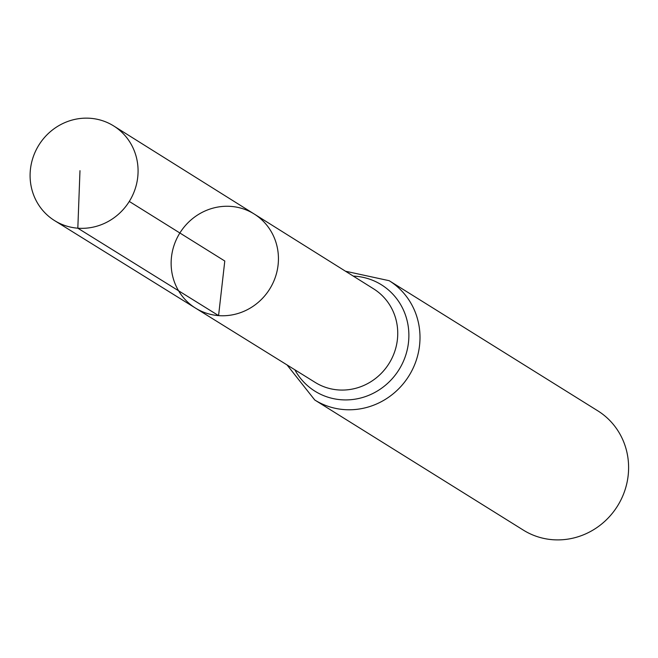 <?xml version="1.0" encoding="UTF-8"?>
<svg xmlns="http://www.w3.org/2000/svg" width="658" height="658" viewBox="0 0 658 658"><rect width="100%" height="100%" fill="white"/><g stroke="black" fill="none" stroke-linecap="round" stroke-linejoin="round"><path stroke-width="0.99" d="M254.227 214.023L373.654 288.87A55.157 52.656 -58 0 1 394.537 352.063A55.157 52.656 -58 0 1 338.187 389.923A55.157 52.656 -58 0 1 315.272 382.462L195.533 308.117A55.453 52.944 -58 0 0 218.571 315.618A55.453 52.944 -58 0 0 275.217 277.553A55.453 52.944 -58 0 0 254.227 214.023A55.453 52.944 -58 0 0 179.873 232.99A55.453 52.944 -58 0 0 195.533 308.117A55.453 52.944 -58 0 0 218.571 315.618A55.453 52.944 -58 0 0 275.217 277.553A55.453 52.944 -58 0 0 254.227 214.023L113.711 125.958A55.798 53.273 -58 0 0 90.352 118.292A55.798 53.273 -58 0 0 33.303 156.703A55.798 53.273 -58 0 0 54.647 220.644A55.798 53.273 -58 0 0 77.825 228.194A55.798 53.273 -58 0 0 134.832 189.891A55.798 53.273 -58 0 0 113.711 125.958M287.053 364.935L314.763 399.998L523.365 530.126A70.307 67.124 -58 0 0 552.687 539.708A70.307 67.124 -58 0 0 624.541 491.378A70.307 67.124 -58 0 0 597.785 410.822L389.182 280.703L345.508 271.228M129.289 201.438L224.789 261.012L218.571 315.618L77.825 228.194L79.98 170.685M314.763 399.998A70.307 67.124 -58 0 0 344.085 409.589A70.307 67.124 -58 0 0 415.938 361.258A70.307 67.124 -58 0 0 389.182 280.703M294.825 369.763A62.732 59.894 -58 0 0 341.14 399.751A62.732 59.894 -58 0 0 408.577 341.601A62.732 59.894 -58 0 0 353.264 276.089M195.533 308.117L54.647 220.644"/></g></svg>
